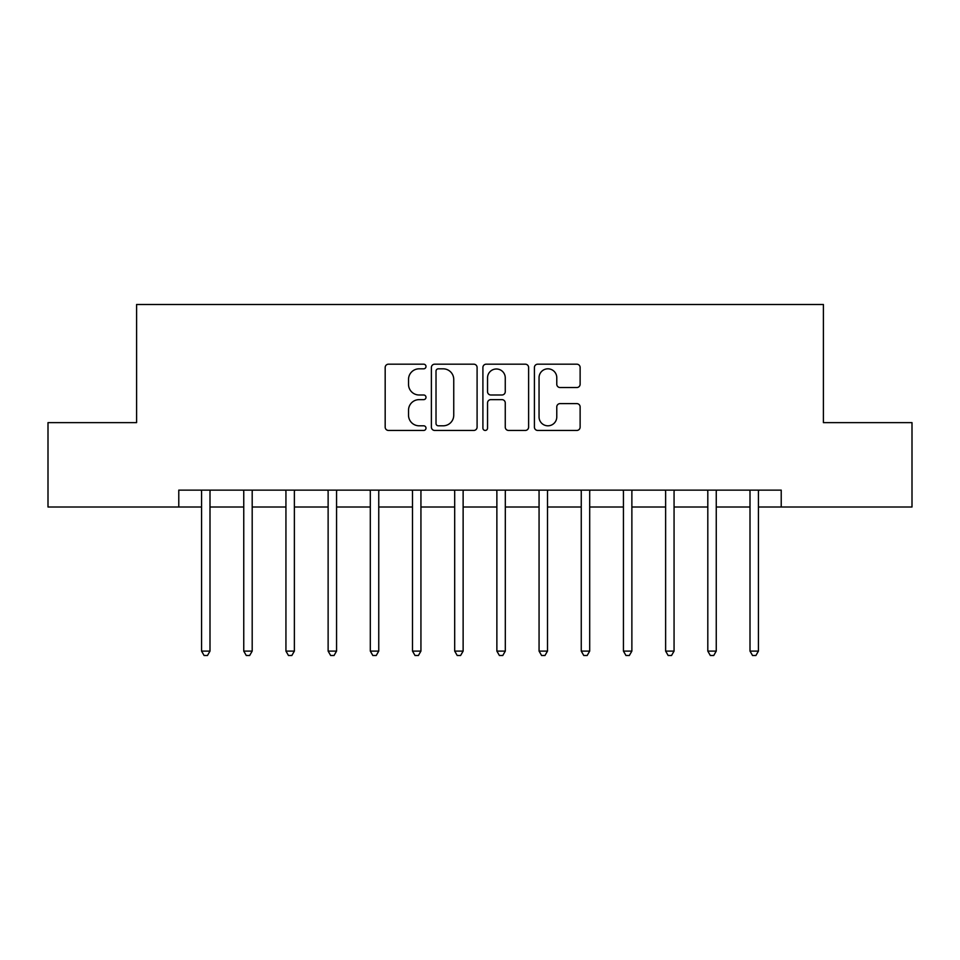<?xml version="1.0" encoding="UTF-8"?>
<svg xmlns="http://www.w3.org/2000/svg" width="960" height="960" viewBox="0 0 960 960"><rect width="100%" height="100%" fill="white"/><g stroke="black" fill="none" stroke-linecap="round" stroke-linejoin="round"><path stroke-width="1.44" d="M426 366.504A2.316 2.316 0 0 0 423.684 364.188L388.488 364.188A3.312 3.312 0 0 0 385.176 367.5L385.176 427.128A3.312 3.312 0 0 0 388.488 430.44L423.684 430.44A2.316 2.316 0 0 0 426 428.124A2.316 2.316 0 0 0 423.684 425.808L419.124 425.808A10.596 10.596 0 0 1 408.528 415.2L408.528 410.232A10.596 10.596 0 0 1 419.124 399.636L423.684 399.636A2.316 2.316 0 0 0 426 397.308A2.316 2.316 0 0 0 423.684 394.992L419.124 394.992A10.596 10.596 0 0 1 408.528 384.396L408.528 379.428A10.596 10.596 0 0 1 419.124 368.82L423.684 368.82A2.316 2.316 0 0 0 426 366.504M576.816 387.54A3.312 3.312 0 0 0 580.128 384.228L580.128 367.5A3.312 3.312 0 0 0 576.816 364.188L537.72 364.188A3.312 3.312 0 0 0 534.408 367.5L534.408 427.128A3.312 3.312 0 0 0 537.72 430.44L576.816 430.44A3.312 3.312 0 0 0 580.128 427.128L580.128 406.92A3.312 3.312 0 0 0 576.816 403.608L560.088 403.608A3.312 3.312 0 0 0 556.776 406.92L556.776 416.94A8.856 8.856 0 0 1 547.908 425.808A8.856 8.856 0 0 1 539.052 416.94L539.052 377.688A8.856 8.856 0 0 1 547.908 368.82A8.856 8.856 0 0 1 556.776 377.688L556.776 384.228A3.312 3.312 0 0 0 560.088 387.54L576.816 387.54M178.776 507L48 507L48 422.628L136.596 422.628L136.596 304.5L823.404 304.5L823.404 422.628L912 422.628L912 507L781.224 507L781.224 490.128L178.776 490.128L178.776 507L201.564 507M477.096 367.5A3.312 3.312 0 0 0 473.784 364.188L434.7 364.188A3.312 3.312 0 0 0 431.388 367.5L431.388 427.128A3.312 3.312 0 0 0 434.7 430.44L473.784 430.44A3.312 3.312 0 0 0 477.096 427.128L477.096 367.5M486.216 364.188L525.3 364.188A3.312 3.312 0 0 1 528.612 367.5L528.612 427.128A3.312 3.312 0 0 1 525.3 430.44L508.572 430.44A3.312 3.312 0 0 1 505.26 427.128L505.26 402.948A3.312 3.312 0 0 0 501.948 399.636L490.848 399.636A3.312 3.312 0 0 0 487.536 402.948L487.536 428.124A2.316 2.316 0 0 1 485.22 430.44A2.316 2.316 0 0 1 482.904 428.124L482.904 367.5A3.312 3.312 0 0 1 486.216 364.188M210 507L243.756 507M252.192 507L285.936 507M294.372 507L328.128 507M336.564 507L370.308 507M378.756 507L412.5 507M420.936 507L454.692 507M463.128 507L496.872 507M505.308 507L539.064 507M547.5 507L581.256 507M589.692 507L623.436 507M631.872 507L665.628 507M674.064 507L707.808 507M716.256 507L750 507M758.436 507L781.224 507M438.336 368.82A2.316 2.316 0 0 0 436.02 371.136L436.02 423.48A2.316 2.316 0 0 0 438.336 425.808L443.148 425.808A10.596 10.596 0 0 0 453.744 415.2L453.744 379.428A10.596 10.596 0 0 0 443.148 368.82L438.336 368.82M505.26 377.844A8.856 8.856 0 0 0 496.404 368.988A8.856 8.856 0 0 0 487.536 377.844L487.536 391.68A3.312 3.312 0 0 0 490.848 394.992L501.948 394.992A3.312 3.312 0 0 0 505.26 391.68L505.26 377.844M210.42 490.128L210.24 490.548A3.372 3.372 90.5 0 0 210 491.808L210 651.108L201.564 651.108L201.564 491.808A3.372 3.372 90.5 0 0 201.324 490.548L201.144 490.128M210 651.108L207.468 655.5L204.096 655.5L201.564 651.108M252.6 490.128L252.432 490.548A3.372 3.372 90.5 0 0 252.192 491.808L252.192 651.108L243.756 651.108L243.756 491.808A3.372 3.372 90.5 0 0 243.504 490.548L243.336 490.128M252.192 651.108L249.66 655.5L246.276 655.5L243.744 651.108M294.792 490.128L294.624 490.548A3.372 3.372 90.5 0 0 294.372 491.808L294.372 651.108L285.936 651.108L285.936 491.808A3.372 3.372 90.5 0 0 285.696 490.548L285.516 490.128M294.372 651.108L291.84 655.5L288.468 655.5L285.936 651.108M336.984 490.128L336.804 490.548A3.372 3.372 90.5 0 0 336.564 491.808L336.564 651.108L328.128 651.108L328.128 491.808A3.372 3.372 90.5 0 0 327.876 490.548L327.708 490.128M336.564 651.108L334.032 655.5L330.66 655.5L328.128 651.108M379.164 490.128L378.996 490.548A3.372 3.372 90.5 0 0 378.756 491.808L378.756 651.108L370.308 651.108L370.308 491.808A3.372 3.372 90.5 0 0 370.068 490.548L369.9 490.128M378.744 651.108L376.224 655.5L372.84 655.5L370.308 651.108M421.356 490.128L421.176 490.548A3.372 3.372 90.5 0 0 420.936 491.808L420.936 651.108L412.5 651.108L412.5 491.808A3.372 3.372 90.5 0 0 412.26 490.548L412.08 490.128M420.936 651.108L418.404 655.5L415.032 655.5L412.5 651.108M463.536 490.128L463.368 490.548A3.372 3.372 90.5 0 0 463.128 491.808L463.128 651.108L454.692 651.108L454.692 491.808A3.372 3.372 90.5 0 0 454.44 490.548L454.272 490.128M463.128 651.108L460.596 655.5L457.224 655.5L454.692 651.108M505.728 490.128L505.56 490.548A3.372 3.372 90.5 0 0 505.308 491.808L505.308 651.108L496.872 651.108L496.872 491.808A3.372 3.372 90.5 0 0 496.632 490.548L496.464 490.128M505.308 651.108L502.776 655.5L499.404 655.5L496.872 651.108M547.92 490.128L547.74 490.548A3.372 3.372 90.5 0 0 547.5 491.808L547.5 651.108L539.064 651.108L539.064 491.808A3.372 3.372 90.5 0 0 538.824 490.548L538.644 490.128M547.5 651.108L544.968 655.5L541.596 655.5L539.064 651.108M590.1 490.128L589.932 490.548A3.372 3.372 90.5 0 0 589.692 491.808L589.692 651.108L581.256 651.108L581.256 491.808A3.372 3.372 90.5 0 0 581.004 490.548L580.836 490.128M589.692 651.108L587.16 655.5L583.776 655.5L581.244 651.108M632.292 490.128L632.124 490.548A3.372 3.372 90.5 0 0 631.872 491.808L631.872 651.108L623.436 651.108L623.436 491.808A3.372 3.372 90.5 0 0 623.196 490.548L623.016 490.128M631.872 651.108L629.34 655.5L625.968 655.5L623.436 651.108M674.484 490.128L674.304 490.548A3.372 3.372 90.5 0 0 674.064 491.808L674.064 651.108L665.628 651.108L665.628 491.808A3.372 3.372 90.5 0 0 665.376 490.548L665.208 490.128M674.064 651.108L671.532 655.5L668.16 655.5L665.628 651.108M716.664 490.128L716.496 490.548A3.372 3.372 90.5 0 0 716.256 491.808L716.256 651.108L707.808 651.108L707.808 491.808A3.372 3.372 90.5 0 0 707.568 490.548L707.4 490.128M716.244 651.108L713.724 655.5L710.34 655.5L707.808 651.108M758.856 490.128L758.676 490.548A3.372 3.372 90.5 0 0 758.436 491.808L758.436 651.108L750 651.108L750 491.808A3.372 3.372 90.5 0 0 749.76 490.548L749.58 490.128M758.436 651.108L755.904 655.5L752.532 655.5L750 651.108"/></g></svg>
